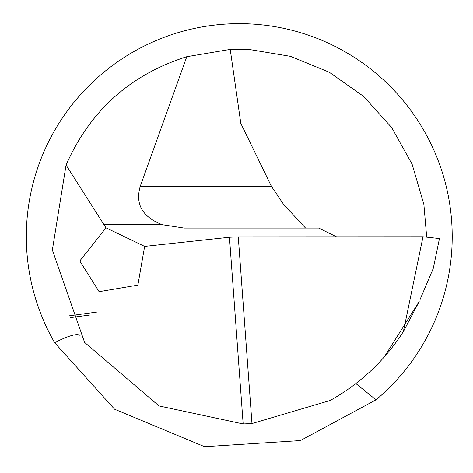 <?xml version="1.0" encoding="UTF-8"?>
<svg xmlns="http://www.w3.org/2000/svg" width="473" height="473" viewBox="0 0 473 473"><rect width="100%" height="100%" fill="white"/><g stroke="black" fill="none" stroke-linecap="round" stroke-linejoin="round"><path stroke-width="0.71" d="M355.873 383.556L376.011 399.833L300.414 440.57L204.584 446.695L114.572 409.21L54.632 342.683C68.615 335.623 77.099 333.217 80.085 335.463M426.658 236.796L423.885 204.484L412.113 164.208L391.674 127.562L363.589 96.38L329.273 72.233L290.44 56.328L249.046 49.458L230.227 49.423L240.822 123.406L271.348 186.232L283.54 204.33L305.552 228.075M336.504 236.796L318.743 228.075L184.222 228.075L162.286 224.722C142.367 216.971 135.03 204.141 140.28 186.232L271.348 186.232M70.317 317.649L90.077 315M42.375 317.696L43.238 319.766A212.945 212.945 0 0 0 54.632 342.683M376.011 399.833A212.945 212.945 0 0 0 137.188 49.712A212.945 212.945 0 0 0 43.238 319.766L43.788 321.049M230.227 49.423L186.805 56.695L140.28 186.232M384.182 357.074L419.179 301.573L403.386 331.585C384.697 360.627 360.29 383.591 330.16 400.465L251.973 423.554L243.157 423.944L159.011 405.929L84.602 342.399L52.361 250.028L66.066 165.071C89.982 110.753 130.229 74.628 186.805 56.695M243.157 423.944L229.464 237.239L144.643 246.392L105.982 227.82L66.066 165.071M433.292 268.333L439.429 238.67L433.292 268.333L420.19 299.196M144.643 246.392L137.874 285.13L99.099 291.687L79.777 260.972L105.982 227.82M403.386 331.585L423.004 236.754L238.274 236.843L251.973 423.554M423.004 236.754L439.494 238.546M229.464 237.239L238.274 236.843M103.835 224.722L162.286 224.722M97.231 312.026L69.442 315.804"/></g></svg>

